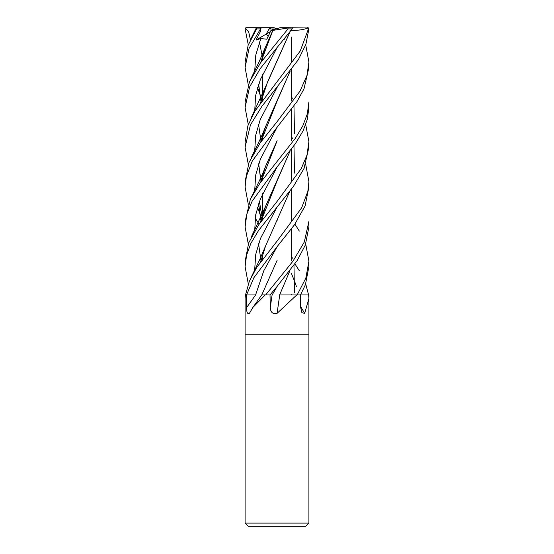 <?xml version="1.0" encoding="UTF-8"?>
<svg xmlns="http://www.w3.org/2000/svg" width="554" height="554" viewBox="0 0 554 554"><rect width="100%" height="100%" fill="white"/><g stroke="black" fill="none" stroke-linecap="round" stroke-linejoin="round"><path stroke-width="0.83" d="M279.618 294.95L297.11 294.95M300.497 294.929L308.488 294.95M308.91 523.108L305.718 526.3L248.282 526.3L245.09 523.108L308.91 523.108L308.91 334.838L277 334.838L308.91 334.838L308.91 298.564L304.686 313.349L301.916 312.705L300.663 307.525L300.476 294.95L308.516 294.95A529.43 479.757 -52.7 0 0 308.647 295.192L308.91 298.564M305.711 283.911L308.647 295.192M282.886 294.95L300.476 294.95L305.413 284.687L308.91 266.613L308.91 261.315M296.778 294.95L277 313.412M252.832 307.491L261.723 294.95L265.2 294.95L252.832 307.491L249.418 313.349C247.506 314.374 246.578 312.428 246.627 307.525L246.544 294.95L245.422 294.95L245.09 298.564L245.09 334.838L277 334.838L245.09 334.838L245.09 523.108M279.742 294.95A539.617 87.366 -74.9 0 0 277.104 313.349C272.852 314.374 270.581 312.428 270.29 307.525L270.02 294.95L265.2 294.95M246.565 294.95L255.588 294.95L246.551 294.95L255.588 294.95L263.801 270.754L277.18 246.558L294.548 224.689L305.074 205.991L308.91 187.01L308.91 181.684L307.851 191.31L301.639 207.847L277 241.225L256.717 267.43L249.348 281.273L245.498 294.95L246.551 294.95L253.85 277.755L277.18 246.558M300.642 306.487A539.617 488.988 -52.7 0 0 304.686 313.349M262.444 294.922L266.086 294.95M275.705 28.974L272.152 29.847L273.468 28.974L275.705 28.974M248.289 84.831L245.09 67.484L249.092 48.288L260.996 28.102L260.595 31.218L256.003 40.11L260.809 38.551L266.813 39.209L270.816 30.733L272.152 29.847L277 28.621L273.918 27.7L269.846 27.7L266.218 34.071L268.122 36.363L266.218 34.071L269.057 28.974L273.468 28.974M256.003 40.11L270.394 31.599M269.819 27.735L270.615 28.974M256.204 28.379C257.028 27.368 257.146 27.541 256.557 28.898L248.102 45.373L245.09 62.173M305.711 164.323L308.91 181.684M248.289 44.839L245.103 28.898L245.962 27.742M248.289 283.918L245.09 266.613L246.585 255.124L250.879 243.365L258.483 230.609L293.544 186.234L304.042 168.43L308.91 147.191L308.91 141.665L306.992 155.099L301.328 168.437L277 201.559L258.573 224.945L248.711 242.853L245.09 261.536M305.711 124.588L308.91 141.665M277 47.616L292.18 28.898L292.408 27.7L288.004 27.984L287.997 28.898L260.442 62.934L249.452 81.909L245.09 101.984L245.09 107.504L249.612 86.916L260.262 68.571L277 47.616M248.289 124.588L245.09 107.504M277 286.563L297.193 260.546L305.296 245.11L308.91 226.953L308.91 221.371L304.278 242.07L292.997 261.142L265.636 294.95L270.033 294.95L277 286.563M248.289 243.989L245.09 226.953L246.855 214.086L252.084 201.268L277 167.045L295.24 143.915L303.045 130.938L307.325 119.352L308.91 107.504L308.91 101.984L307.345 113.833L302.747 126L295.324 138.355L259.971 183.159L250.353 199.274L245.09 221.69M294.901 224.169L299.326 231.066M305.711 243.989L308.91 261.197L305.836 278.156L297.145 294.95L300.483 294.95M248.289 164.323L245.09 147.191L250.463 124.858L261.931 106.299L298.343 59.707L305.898 44.32L308.897 28.898L308.038 27.742M287.602 27.7L308.052 27.984L308.44 28.898L300.226 51.03L254.93 111.098L247.908 125.682L245.09 142.073M294.901 263.877L299.326 270.761M277 127.378L296.896 101.756L303.987 88.931L308.91 67.484L308.91 62.131L306.944 75.538L300.019 91.112L277 121.797L260.117 142.953L248.975 162.578L245.09 181.684L245.09 187.003L246.392 176.193L252.285 161.02L277 127.378M305.711 44.839L308.91 62.131M255.844 30.034L256.952 27.984L258.032 27.7L269.846 27.7M261.017 61.646L261.114 62.034M289.943 190.992L265.539 246.087L260.685 261.675M245.858 27.783L245.394 28.102L248.684 31.903L250.429 39.743M261.052 61.48L261.176 61.951M291.362 135.315L292.325 138.59M293.966 145.757L294.493 173.077M277.139 220.388L276.938 220.811M261.668 59.091L262.291 60.483L261.668 59.091M277.187 206.836L260.456 238.476L255.768 254.3L254.639 270.123L255.768 254.3L260.456 238.476L277.187 206.836M289.95 31.89L267.575 81.95L260.816 102.303M261.059 140.993L261.176 141.478M289.943 270.698L279.604 294.95M290.067 31.737L265.539 86.833L260.692 102.476M258.552 124.269L260.962 140.979M261.01 141.166L261.114 141.575M290.518 30.394C297.893 30.546 303.834 29.701 308.343 27.866M284.209 38.967L284.514 39.209L285.213 37.783M277.173 47.402L260.415 79.457L255.643 95.482L254.674 111.513L255.643 95.482L260.415 79.457L277.173 47.402M261.675 138.59L262.291 139.982L261.675 138.59M277.18 286.356L272.152 294.95L277.18 286.356M260.816 181.996L277.139 140.695L265.532 166.38L260.699 182.155M258.552 204.004L260.962 220.686M261.01 220.866L261.107 221.281M259.099 224.169L255.152 218.034M248.289 204.329L245.09 187.01M258.635 203.761L261.01 220.499M261.052 220.686L261.176 221.191M291.362 294.52L291.487 294.943M277.187 127.15L260.415 159.102L255.678 175.071L254.674 191.047L255.678 175.071L260.415 159.102L277.187 127.15M257.555 207.154L259.348 212.424L257.555 207.154M259.514 212.861L261.62 218.096L259.514 212.861M261.675 218.221L262.291 219.647L261.675 218.221M291.362 273.295L295.365 283.364L291.362 273.295M295.448 283.606L296.438 286.647L295.448 283.606M261.176 261.024L261.052 260.539M260.816 221.697L277.152 180.694L289.95 151.29M294.493 133.348L293.966 106.091M292.325 98.813L291.362 95.364M290.074 151.131L265.546 206.379L260.692 221.877M258.545 243.677L260.969 260.532M261.01 260.712L261.114 261.107M277.173 166.837L260.373 198.955L255.636 215.007L254.674 231.066M261.675 258.192L262.291 259.563M277.18 87.276L260.332 119.318L255.664 135.342L254.674 151.367M261.668 178.561L262.291 179.988M289.943 71.542L277.145 100.98L260.823 141.969L261.446 139.449M258.642 163.755L261.01 180.846M261.052 181.006L261.176 181.504M291.362 254.84L292.325 258.192M293.966 265.2L294.486 292.491M290.074 71.369L265.546 126.686L260.685 142.163M258.545 164.026L260.976 181.006M261.01 181.165L261.114 181.587M260.809 38.551L255.782 55.075L254.674 71.605M257.562 87.574L259.348 92.892M259.514 93.349L261.62 98.688M261.675 98.813L262.291 100.253M272.831 30.401L260.816 62.429M258.635 84.27L261.01 101.119M261.052 101.292L261.176 101.804M270.816 30.733L272.838 30.373L265.532 46.931L260.692 62.602M258.552 84.513L260.969 101.292M261.01 101.465L261.114 101.888M277.145 260.248L261.786 294.922M272.81 30.394L288.004 27.984M246.288 27.7L262.638 27.7M308.606 28.102L307.408 27.7M260.996 28.102L261.696 27.7M277 28.621L280.082 27.7L288.44 27.7M263.316 27.7L266.398 27.7M255.581 294.95A538.841 401.041 -67.4 0 1 246.627 307.525M272.09 294.95A538.841 87.241 -74.9 0 0 270.29 307.525M256.557 28.898L260.276 28.898M287.997 28.898L292.18 28.898M308.44 28.898L308.897 28.898M291.362 37.035L291.362 61.238L291.362 37.035M291.362 69.652L291.362 101.05L291.362 69.652M291.362 109.637L291.362 140.744L291.362 109.637M291.362 149.4L291.362 180.77L291.362 149.4M291.362 189.136L291.362 220.444L291.362 189.136M291.362 229.134L291.362 260.304L291.362 229.134M262.638 55.705L262.638 60.019L262.638 55.705M262.638 74.132L262.638 95.101L262.638 74.132M262.638 95.364L262.638 99.775L262.638 95.364M262.638 135.315L262.638 139.525L262.638 135.315M262.638 175.119L262.638 179.517L262.638 175.119M262.638 193.54L262.638 214.564L262.638 193.54M262.638 214.827L262.638 219.176L262.638 214.827M262.638 254.84L262.638 259.113L262.638 254.84M245.09 67.484L245.09 62.131M256.26 27.984L251.107 38.371M265.539 246.087L259.604 259.923L251.107 277.409M262.638 57.734L262.333 56.743M262.298 56.619L259.466 41.924M260.837 261.474L261.467 258.947M265.539 86.833L251.101 117.94M262.638 137.254L262.333 136.305M260.83 102.282L261.308 100.219M265.532 166.38C263.6 171.657 260.733 178.139 256.938 185.839L251.101 197.667M262.638 216.829L262.34 215.845M262.291 215.707L260.844 210.291L259.466 201.386M260.837 181.968L261.467 179.337M265.546 206.379L251.101 237.444M262.638 256.848L262.333 255.865M260.837 221.669L261.301 219.675M262.638 177.183L262.333 176.172M265.546 126.686C260.366 139.643 258.247 143.022 251.107 157.932M262.638 97.407L262.333 96.403M265.532 46.931L258.808 62.47L251.107 78.259M245.09 147.191L245.09 141.665M245.09 226.745L245.09 221.371M245.09 266.613L245.09 261.204"/></g></svg>
